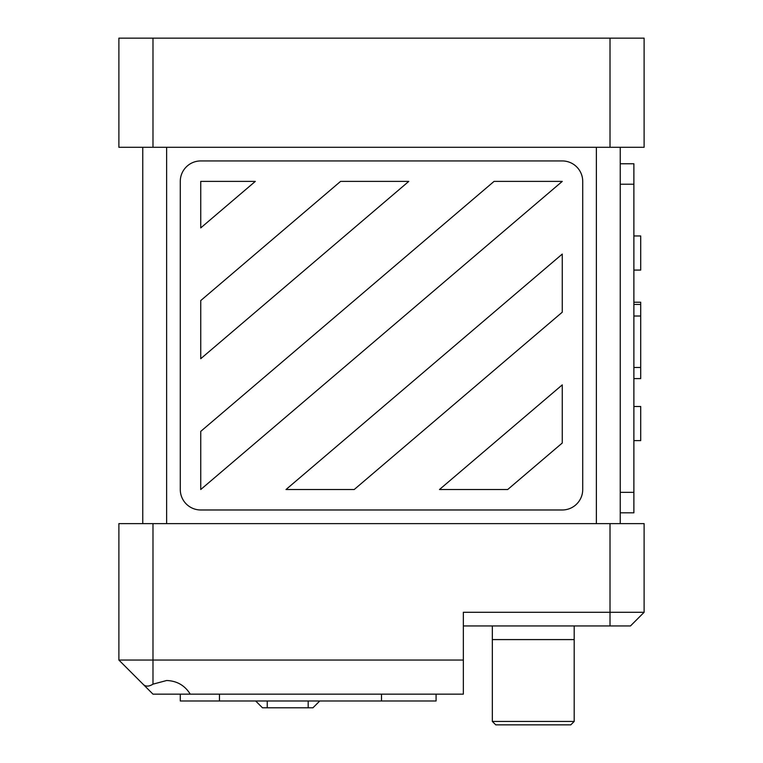 <?xml version="1.0" encoding="UTF-8"?>
<svg xmlns="http://www.w3.org/2000/svg" width="763" height="763" viewBox="0 0 763 763"><rect width="100%" height="100%" fill="white"/><g stroke="black" fill="none" stroke-linecap="round" stroke-linejoin="round"><path stroke-width="1.14" d="M505.306 724.85L570.791 724.85L495.759 724.85L492.345 721.436L495.759 724.85M574.196 625.946L574.196 639.585L492.345 639.585L574.196 639.585L574.196 721.436L492.345 721.436L492.345 625.946M536.685 724.85L570.791 724.85L574.196 721.436L570.791 724.85M152.991 38.15L118.885 38.15L118.885 147.288L152.991 147.288L152.991 38.15L610.009 38.15L610.009 147.288L644.115 147.288L644.115 38.15L644.115 147.288M610.009 147.288L152.991 147.288M118.885 147.288L118.885 38.15M644.115 38.15L610.009 38.15M152.991 694.158L143.005 684.163C145.466 686.748 148.795 686.748 152.991 684.163L166.63 680.51C176.93 680.873 184.808 685.422 190.264 694.158L152.991 694.158L118.885 660.052L118.885 523.628L644.115 523.628L644.115 612.298L630.476 625.946L463.351 625.946M644.115 523.628L644.115 612.298L463.351 612.298L463.351 660.052L118.885 660.052L143.005 684.163M190.264 694.158L463.351 694.158L463.351 660.052M118.885 622.532L118.885 642.999L118.885 622.532M620.243 523.628L620.243 147.288M142.757 523.628L142.757 147.288M262.472 707.797L255.653 700.978L262.472 707.797L312.944 707.797L319.764 700.978L312.944 707.797M200.736 509.98L562.264 509.98A20.467 20.467 0 0 0 582.722 489.522L582.722 181.394A20.467 20.467 0 0 0 562.264 160.936L200.736 160.936A20.467 20.467 0 0 0 180.278 181.394L180.278 489.522A20.467 20.467 0 0 0 200.736 509.98M255.309 181.394L200.736 181.394L200.736 227.908L255.309 181.394M562.264 181.394L494.052 181.394L200.736 431.381L200.736 489.522L562.264 181.394M562.264 312.201L562.264 254.069L286.001 489.522L354.213 489.522L562.264 312.201M340.575 181.394L200.736 300.574L200.736 358.715L408.787 181.394L340.575 181.394M562.264 443.007L562.264 384.876L439.478 489.522L507.691 489.522L562.264 443.007M620.243 512.812L633.881 512.812L633.881 163.759L620.243 163.759M633.881 406.498L640.701 406.498L640.701 440.604L633.881 440.604M633.881 302.234L640.701 302.234L640.701 378.601L633.881 378.601M633.881 367.48L640.701 367.48M633.881 316.016L640.701 316.016M633.881 304.427L640.701 304.427M633.881 270.073L640.701 270.073L640.701 235.967L633.881 235.967M436.074 694.158L436.074 700.978L180.278 700.978L180.278 694.158M219.467 694.158L219.467 700.978M610.009 523.628L610.009 625.946M152.991 523.628L152.991 684.163M596.37 523.628L596.37 147.288M166.63 523.628L166.63 147.288M308.176 700.978L308.176 707.797M267.241 700.978L267.241 707.797M620.243 184.217L633.881 184.217M633.881 492.345L620.243 492.345M381.5 694.158L381.5 700.978"/></g></svg>
